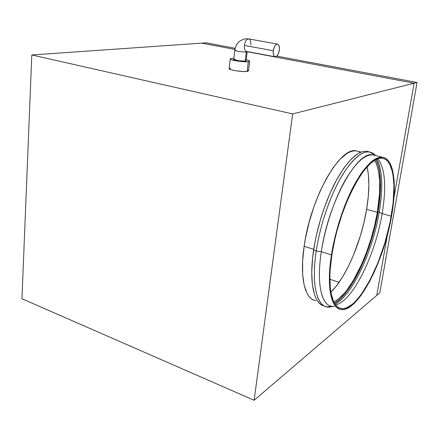 <?xml version="1.0" encoding="UTF-8"?>
<svg xmlns="http://www.w3.org/2000/svg" width="439" height="439" viewBox="0 0 439 439"><rect width="100%" height="100%" fill="white"/><g stroke="black" fill="none" stroke-linecap="round" stroke-linejoin="round"><path stroke-width="0.66" d="M206.061 42.83L235.134 48.29L206.061 42.83L201.699 43.137L206.061 42.83M276.844 56.126L417.05 82.466L379.812 292.78L376.744 295.403L379.812 292.78L417.05 82.466L414.098 83.212L393.92 197.83L414.098 83.212L417.05 82.466L276.844 56.126M387.368 235.057L376.744 295.403L254.126 400.264L292.654 113.926L31.795 54.963L201.699 43.137L234.898 49.398L201.699 43.137L234.898 49.398L201.699 43.137L31.795 54.963L21.95 298.739L254.126 400.264L376.744 295.403L387.368 235.057M247.152 51.709L414.098 83.212L292.654 113.926L414.098 83.212L393.92 197.83L414.098 83.212L247.152 51.709M246.103 60.758L245.236 61.087L246.29 51.95C243.42 52.301 234.322 50.935 234.783 50.227C234.322 50.935 243.42 52.301 246.29 51.95L246.658 51.445L246.29 51.95L247.157 51.681L246.29 51.95L245.236 61.087L246.103 60.785L247.179 51.544M233.767 59.391L238.997 60.78L245.236 61.087C242.361 61.498 233.268 60.105 233.767 59.331L234.783 50.227C235.952 43.379 239.837 39.548 246.438 38.742L248.661 38.906C250.329 39.439 251.031 41.442 250.768 44.921M246.894 51.429L246.52 51.423C244.869 50.897 244.172 48.899 244.419 45.436C245.055 41.584 246.367 39.406 248.342 38.895C246.367 39.406 245.055 41.584 244.419 45.436L273.267 50.759C274.029 46.545 275.412 44.317 277.421 44.059C279.017 44.569 279.665 46.6 279.352 50.161C278.589 54.354 277.207 56.576 275.193 56.829C273.612 56.335 272.97 54.31 273.267 50.759L244.419 45.436C244.172 48.921 244.88 50.919 246.542 51.423L275.033 56.796M249.643 61.224L248.688 60.489L246.219 59.775C248.518 60.313 249.659 60.791 249.643 61.208L248.298 61.69C243.793 62.343 229.416 60.138 230.223 58.925L231.677 58.436L230.239 58.881L231.084 59.611L237.504 61.07L244.095 61.734L248.298 61.69L247.162 71.431C242.663 72.188 228.34 69.944 229.153 68.621L230.963 69.708L235.48 70.728L242.97 71.524L247.162 71.431L248.512 70.898L249.643 61.208L248.298 61.69L247.162 71.431L248.518 70.855M231.677 58.436L233.877 58.349L231.677 58.436M382.144 213.634C386.589 186.707 385.146 168.428 377.82 158.797C385.146 168.428 386.589 186.707 382.144 213.634L379.23 212.202C383.242 188.101 382.473 170.414 376.931 159.137C382.473 170.414 383.242 188.101 379.23 212.202L378.034 211.867C381.935 188.408 381.271 170.963 376.047 159.538L378.572 166.354L379.494 170.738L380.476 180.868L380.311 192.496L378.034 211.867L379.23 212.202C372.826 251.042 352.55 295.096 335.094 304.161C352.55 295.096 372.826 251.042 379.23 212.202L382.144 213.634C375.438 254.488 352.94 300.973 335.67 304.935C352.94 300.973 375.438 254.488 382.144 213.634L391.242 216.169L382.144 213.634M331.917 254.593C339.029 205.414 367.811 153.43 382.38 158.287C393.772 159.796 396.757 185.681 391.242 216.169C383.812 261.232 357.478 312.606 340.796 308.403C331.335 306.729 327.022 285.24 331.917 254.593L335.001 238.778L337.02 230.716L341.882 214.786L347.65 199.75L354.015 186.339L360.666 175.139L364.002 170.513L370.494 163.412L376.536 159.308L379.312 158.397L381.892 158.232L384.257 158.797L386.386 160.07L388.268 162.024L389.892 164.614L392.334 171.567L393.141 175.841L393.931 185.746L393.086 203.279L389.964 222.82L384.827 243.036L378.017 262.593L369.962 280.17L361.182 294.481L355.222 301.588L352.287 304.287L346.629 307.777L343.967 308.507L341.454 308.524L339.117 307.81L336.987 306.351L335.089 304.15L333.448 301.198L331.044 293.137L330.315 288.077L329.892 276.126L330.21 269.359L331.917 254.593M366.614 209.315C369.429 192.227 369.583 178.064 367.092 166.815L368.332 174.135L368.864 184.731L368.277 196.595L366.614 209.315L377.331 212.295L366.614 209.315C361.396 241.39 346.316 277.272 330.874 292.198L336.269 286.113L342.387 277.25L348.204 266.753L353.554 254.982L360.386 235.781L363.958 222.507L366.614 209.315M337.679 161.826L339.671 159.697M374.741 160.246C380.415 171.073 381.277 188.424 377.331 212.295C371.07 250.499 350.931 293.817 333.832 302.005L337.975 299.36L344.05 293.51L347.106 289.751L353.132 280.784L361.604 264.366L366.642 251.997L371.021 238.937L374.621 225.575L377.331 212.295L379.548 193.407L379.697 182.075L378.731 172.214L376.646 164.208L374.741 160.246M361.132 152.075L356.49 150.956C340.549 145.797 310.647 197.177 304.134 246.279L313.737 249.314L304.134 246.279C299.574 276.861 304.748 298.531 315.026 300.506M332.087 306.488L326.506 306.79C316.31 304.891 311.372 282.65 316.234 251.015L313.605 250.186C308.782 281.767 313.797 304.002 324.059 305.934L324.405 306.005M334.584 306.23C322.561 308.765 315.888 286.426 321.321 251.706L316.234 251.015C310.565 287.649 318.193 310.576 331.209 306.729L332.285 306.559M382.594 157.25L372.93 154.918C357.73 149.908 328.268 202.116 321.321 251.706L331.44 254.9C335.171 231.057 344.006 204.042 354.174 185.066C365.001 165.777 374.472 156.503 382.594 157.25C394.156 158.775 397.174 185.049 391.583 215.944C384.054 261.6 357.368 313.676 340.439 309.418C330.863 307.717 326.484 285.965 331.44 254.9L321.321 251.706C316.514 282.59 321.189 304.315 331.033 306.12M248.501 70.772L247.569 70.125M230.612 68.072L229.279 68.446M375.8 155.609L373.622 153.677C365.506 148.294 355.151 155.313 342.557 174.733C330.776 194.038 320.234 224.351 316.234 251.015L321.321 251.706C325.058 227.188 334.375 199.394 345.049 180.517C356.441 161.387 366.241 152.975 374.445 155.28M369.424 151.91L366.916 151.307C358.202 150.445 348.193 159.769 336.889 179.277C326.287 198.483 317.227 225.915 313.605 250.186L316.234 251.015C319.888 226.711 328.948 199.224 339.528 179.974C350.805 160.416 360.77 151.06 369.424 151.91L375.087 154.978M368.497 151.685L366.499 151.257L363.701 151.362L360.704 152.24L357.527 153.902L350.761 159.582L343.688 168.296L336.614 179.77L329.887 193.566L323.839 209.057L321.172 217.212L316.711 233.833L314.977 242.092L312.601 258.006L311.745 272.471L312.409 284.845L314.505 294.629L316.047 298.449L317.88 301.511L319.987 303.804L322.336 305.33M334.562 303.333L340.779 298.493L347.051 291.309L353.23 282.09L359.124 271.198L364.573 259.015L369.413 245.933L375.252 225.476L378.034 211.867C371.723 250.142 351.935 293.499 334.562 303.333M331.44 254.9L329.711 269.881L329.387 276.746L329.826 288.862L330.567 293.987L333.014 302.153L334.683 305.138L336.609 307.366L338.771 308.831L341.141 309.544L343.693 309.522L346.393 308.771L352.127 305.22L355.107 302.476L361.143 295.266L370.039 280.757L378.188 262.956L385.085 243.151L390.287 222.683L393.454 202.895L394.31 185.132L394.052 179.897L392.702 170.755L390.233 163.698L388.592 161.064L386.688 159.077L384.531 157.777L382.133 157.195L379.521 157.354L376.711 158.27L373.721 159.955L370.587 162.414L363.997 169.602L360.617 174.288L353.867 185.642L347.403 199.251L344.385 206.714L338.952 222.524L334.567 238.854L331.44 254.9M358.076 151.334L355.996 150.89L353.203 150.994L350.212 151.839L347.057 153.441L340.357 158.918L333.382 167.319L326.44 178.382L319.861 191.673L313.973 206.604L309.083 222.463L305.434 238.47L304.134 246.279L302.636 261.046L302.647 274.117L304.117 284.927L306.921 293.087L308.771 296.095L310.883 298.355L313.232 299.875L315.784 300.66M360.298 152.415L358.575 151.521M329.865 279.27L339.067 282.326L329.865 279.27M31.795 54.963L292.654 113.926L254.126 400.264L21.95 298.739L31.795 54.963M233.844 59.232L234.678 59.024M234.783 50.227L235.694 49.947M273.267 50.759L273.195 53.19L273.969 55.945L275.527 56.829L277.344 55.572L278.814 52.609L279.451 48.927L279.039 45.744L278.233 44.443L277.135 44.054L275.302 45.283L274.232 47.132L273.267 50.759M324.723 306.164L324.059 305.934M339.155 307.827L340.796 308.403M229.153 68.621L230.217 58.963M277.421 44.059L248.639 38.901"/></g></svg>
